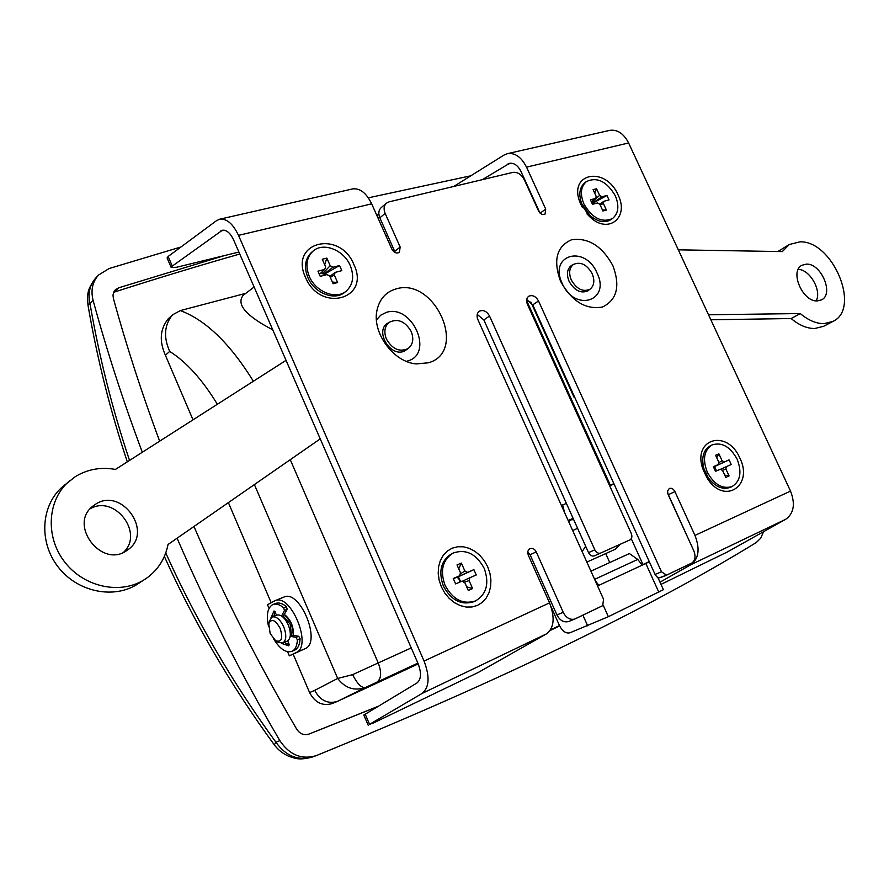 <?xml version="1.0" encoding="UTF-8"?>
<svg xmlns="http://www.w3.org/2000/svg" width="889" height="889" viewBox="0 0 889 889"><rect width="100%" height="100%" fill="white"/><g stroke="black" fill="none" stroke-linecap="round" stroke-linejoin="round"><path stroke-width="1.33" d="M284.536 614.543C290.77 619.7 293.714 626.556 293.359 635.124L291.47 623.556L284.536 614.543M703.243 466.003L703.466 470.348L702.699 461.647L703.466 470.348L706.633 476.982L712.956 483.094L706.633 476.982L707.644 478.871C724.635 505.352 753.828 485.538 739.826 458.046C727.691 429.109 692.598 438.055 702.621 468.381L707.644 478.871M703.877 471.326L706.133 476.037L709.889 479.916M586.84 213.827L594.397 218.794L588.051 215.038L590.363 217.372C608.754 234.54 629.434 217.205 618.122 195.024C605.72 165.554 567.471 172.788 580.239 202.992L590.363 217.372M586.907 213.882L590.985 216.405M672.24 503.596L673.095 504.43M254.11 287.003L243.186 295.326C236.085 304.338 245.942 315.851 272.767 329.841M217.349 404.273C202.381 379.659 186.501 362.034 169.688 351.411C163.365 337.153 164.298 324.963 172.488 314.873L180.323 310.583L245.797 293.326M269.056 608.354L267.489 604.698L274.89 600.742C290.759 592.674 312.828 646.247 296.159 652.559L289.336 655.826L287.569 651.715M193.969 526.499C223.861 595.652 258.099 663.194 296.67 729.147C299.893 733.925 303.96 735.592 308.85 734.114L377.592 706.622M550.058 630.523L559.648 625.945M224.439 255.588L118.626 287.825L115.27 289.881L113.825 291.925L113.014 295.048L113.37 298.448C126.394 345.699 141.818 393.271 159.642 441.166M378.903 214.505L376.669 215.049M763.54 531.7L760.751 538.189L756.139 542.623C647.581 609.209 501.074 680.163 316.628 755.472L315.951 755.728C301.449 759.873 289.414 754.839 279.835 740.637C241.319 674.762 207.059 607.287 177.078 538.212M142.318 452.245C123.227 401.272 106.824 350.644 93.101 300.382C90.634 290.359 92.434 281.924 98.512 275.068L109.114 268.534L180.967 246.975M368.335 197.825L470.814 175.8M165.743 552.936C195.424 619.066 232.14 682.152 275.89 742.204C285.88 756.161 298.171 761.062 312.739 756.917L315.951 755.728M98.512 275.068L95.956 277.79C89.767 284.78 87.778 293.392 89.989 303.616C99.257 357.211 112.436 409.485 129.538 460.413M337.776 701.221L337.209 701.477C327.597 704.144 320.096 700.432 314.706 690.353L337.687 678.44C345.121 688.197 354.378 691.22 365.435 687.508L337.776 701.221L418.208 663.916M172.488 314.873L168.221 318.84C160.042 328.908 159.098 341.043 165.398 355.244L193.002 419.841M228.384 502.607L271.167 602.709M293.17 654.171L309.583 692.575C314.939 702.599 322.418 706.288 332.008 703.621L337.209 701.477M274.89 600.742L283.935 597.075C299.882 588.985 321.885 642.325 305.138 648.67L289.336 655.826M254.387 484.572L337.687 678.44L352.622 674.662C357.278 683.852 361.556 688.13 365.435 687.508L417.863 663.127M290.259 459.68L378.225 662.938L352.622 674.662M581.362 202.714L582.362 207.426L580.239 198.68L582.039 206.859L580.239 202.992M549.191 602.064L550.824 601.253M549.091 601.831L550.736 601.064M385.959 235.885L387.715 235.441M312.739 756.917L312.739 756.917C298.193 760.884 294.559 757.906 289.036 756.406C282.991 753.772 278.079 749.916 274.301 744.838L275.89 742.204L279.835 740.637M127.316 461.836C110.203 410.574 97.09 358.334 87.989 305.116L93.101 300.382M315.806 731.403L378.114 706.311M550.48 629.89L559.481 625.578M239.763 254.032C200.036 265.344 158.298 277.99 114.559 291.992L113.648 292.337M379.603 217.205L377.825 217.638M620.333 544.224L615.21 549.291L586.851 562.092M585.662 546.235L582.139 551.613M280.168 628.401C283.147 638.48 281.635 642.591 275.612 640.725L270.167 633.513L268.734 623.7C271.501 618.199 275.312 619.766 280.168 628.401M268.811 623.4L269.423 620.955L272.223 616.966C276.29 616.11 280.135 619.389 283.724 626.801C286.747 635.068 286.425 640.48 282.758 643.025L278.001 642.18L275.912 640.902M272.223 616.966L276.768 615.088C280.857 614.232 284.691 617.499 288.28 624.889C291.303 633.146 290.981 638.546 287.291 641.091L282.758 643.025M283.569 616.455L290.192 624.2L291.403 634.702M594.963 580.128L598.808 585.429L597.575 585.94L649.314 561.815M642.169 564.904L649.226 561.604M614.032 484.016L609.676 485.827M613.877 483.683L609.498 485.438M657.849 577.45L663.405 589.685L608.365 616.699L569.86 632.824C565.904 633.679 562.437 631.257 559.459 625.534L550.991 606.542M564.659 512.709L562.626 504.941L561.404 505.452M609.754 562.548L605.709 553.58M642.969 564.526L631.257 538.69M530.822 301.971L573.994 397.172L574.572 397.016M566.382 503.385L561.437 505.53M590.929 571.16L629.412 553.558L637.724 559.425L642.28 565.137M395.649 289.047C434.621 276.257 468.447 351.666 428.454 362.79L416.319 363.912C393.305 362.268 371.469 332.142 377.125 309.683C379.725 298.926 385.893 292.048 395.649 289.047M376.458 319.951L380.659 315.239L386.259 312.417C412.14 303.649 434.465 353.7 407.784 360.956L406.395 361.334M404.395 351.166L408.207 348.499L403.584 351.466C389.849 356.656 375.069 331.33 387.226 323.452L389.26 322.285C397.816 318.173 405.14 321.262 411.218 331.553C414.018 338.831 413.018 344.476 408.207 348.499C399.706 352.422 392.449 349.277 386.426 339.065C383.67 331.886 384.626 326.296 389.26 322.285L385.515 325.052M612.832 265.567C620.489 286.047 617.044 299.86 602.498 307.027C585.718 309.928 571.738 301.338 560.537 281.257C552.947 260.155 556.658 246.309 571.66 239.73C588.362 237.463 602.086 246.075 612.832 265.567M596.997 272.945C611.032 300.993 574.783 312.684 562.215 283.435C548.335 254.654 585.029 244.364 596.997 272.945M589.485 289.558L587.985 290.836C580.806 293.803 574.505 290.647 569.093 281.357C566.315 274.345 567.06 269.089 571.316 265.589L573.072 264.689M441.366 586.851L444.789 593.041L449.223 598.397L454.446 602.653L460.18 605.587L466.125 607.054L471.981 606.987L477.449 605.398L482.249 602.386L486.161 598.097L488.983 592.774L490.595 586.673L490.917 580.106L489.939 573.383L487.728 566.849L484.372 560.803L480.049 555.547L474.959 551.336L469.359 548.369L463.502 546.813L457.702 546.746L452.212 548.18L447.334 551.047L443.311 555.225L440.355 560.503L438.621 566.637L438.199 573.294L439.133 580.15L441.366 586.851M305.46 277.357C320.318 313.45 370.802 299.015 353.9 264.6C339.987 229.506 288.903 241.819 305.46 277.357M702.621 468.381L706.133 476.037M527.788 551.98L530.088 554.758L556.925 614.932C559.959 620.6 563.904 622.789 568.749 621.478L574.561 619.122C569.86 620.033 566.082 617.777 563.226 612.343L536.245 551.891C534.6 548.891 532.511 547.802 529.955 548.613C527.777 549.991 527.244 552.225 528.355 555.314L549.546 602.864C555.158 617.577 554.136 627.912 546.491 633.868L478.249 672.462L373.113 723.135L369.557 724.324L422.086 693.453C429.32 687.553 429.976 676.751 424.053 661.06L238.519 235.363C233.029 223.85 226.784 218.45 219.772 219.183L216.527 220.661L168.154 256.465L172.299 266.1L171.221 267.533L176.733 267.233L238.897 252.054M368.202 725.235L363.812 715.045L416.93 683.008C421.242 679.429 421.619 672.962 418.074 663.605L233.629 239.952C230.34 233.018 226.573 229.784 222.35 230.24L172.299 266.1M352.422 188.968L352.722 188.901C360.045 188.046 366.368 193.024 371.669 203.825L391.893 249.187C394.027 252.732 396.527 253.787 399.383 252.343L400.161 247.031L385.137 213.382C383.426 209.082 383.859 205.681 386.448 203.159L381.181 207.648C378.603 210.148 378.158 213.549 379.859 217.827L395.205 252.587M482.36 179.656L509.541 163.343C514.12 162.743 517.92 165.454 520.976 171.455L539.912 212.916M667.628 493.028L689.92 542.29M526.71 299.549L532.767 304.849L655.293 574.939L657.071 576.994L659.282 577.817L666.494 575.172M477.204 314.428L483.849 319.907L588.529 552.625C590.085 555.481 592.041 556.547 594.419 555.847L600.697 553.058C598.341 553.758 596.375 552.68 594.819 549.813L489.539 316.028C486.65 311.083 483.205 309.505 479.215 311.294C476.915 313.206 476.46 315.973 477.871 319.596L603.575 599.297L602.653 605.687L574.694 619.1M609.409 130.427L609.732 130.361C617.411 129.327 623.711 133.528 628.612 142.962L790.51 491.095C795.488 503.952 793.91 513.342 785.787 519.243L727.169 552.058L660.994 584.384M386.448 203.159L389.115 201.836L512.897 172.388C517.554 171.877 521.332 174.288 524.232 179.589L538.556 210.949C540.456 214.149 542.634 215.194 545.079 214.071L545.713 209.082L526.532 167.143C521.465 157.164 515.131 152.664 507.552 153.63L503.952 155.097L453.757 186.457M574.561 619.122L602.653 605.687M666.572 575.116L692.053 562.926L666.55 575.161L661.494 571.783L538.534 300.993C535.756 296.215 532.467 294.648 528.688 296.281C526.455 298.115 526.044 300.815 527.444 304.394L631.29 533.522C632.39 536.523 631.923 538.656 629.879 539.923L594.419 555.847M659.994 582.173L690.831 564.726C698.821 558.781 700.199 549.002 694.965 535.411L674.929 491.606C673.406 488.839 671.539 487.794 669.328 488.472L667.606 490.884L667.906 494.04L693.776 550.724C695.843 556.058 695.276 560.126 692.053 562.926M171.199 267.489L167.088 257.932L168.154 256.465M95.045 504.585C121.437 485.961 154.486 532.722 127.316 550.135L127.116 550.28C101.868 569.404 67.464 524.166 93.378 505.774L95.045 504.585M90.278 508.708C114.77 494.462 144.285 533.156 123.604 552.258M320.24 438.877L168.032 544.49C165.221 558.603 158.098 569.816 146.663 578.139L137.984 583.817C114.237 599.597 77.376 592.23 57.974 566.749C38.294 541.468 41.105 504.374 63.23 486.194L75.398 476.593C87.544 469.214 100.901 466.825 115.459 469.425L286.047 360.345M145.096 579.195C121.237 595.052 84.133 587.573 64.575 561.859C44.739 536.356 47.517 498.985 69.753 480.716M806.501 264.122L801.889 265.278C789.399 271.189 802.656 302.016 817.291 300.938L821.547 299.882C834.204 294.07 821.225 263.366 806.501 264.122M708.511 314.762L800.289 313.561C808.268 320.296 816.158 323.652 823.947 323.64L832.915 321.418C861.274 308.639 832.771 240.575 799.967 241.841L789.243 244.519L782.309 251.598L678.307 249.831M710.833 319.773L791.132 318.54C799.089 325.218 806.956 328.541 814.735 328.508L823.703 326.274L832.915 321.418M789.243 244.519L777.897 251.52M562.826 372.547L563.182 371.913M816.146 300.882C821.992 290.759 809.968 269.611 798.233 269.345M800.289 313.561L791.132 318.54M592.174 273.668C594.963 280.635 594.196 285.847 589.896 289.303C582.828 292.214 576.628 289.103 571.294 279.957C568.56 273.045 569.282 267.867 573.472 264.422C580.584 261.388 586.818 264.466 592.174 273.668M593.141 204.126L591.874 202.981M583.562 207.626L587.529 213.071M586.496 181.5L584.929 182.656C579.528 187.268 578.439 194.235 581.673 203.57L590.296 215.816C597.953 221.961 604.831 223.239 610.921 219.639L612.521 218.527C618.511 213.471 619.444 205.881 615.31 195.769C606.831 181.445 597.23 176.689 586.496 181.5C580.739 186.546 579.895 194.058 583.929 204.025C592.352 218.272 601.886 223.106 612.521 218.527M590.418 199.803L595.574 198.447L596.141 196.269L593.096 189.657L596.575 188.768L599.619 195.358L601.853 196.802L606.954 195.469L609.009 199.925L603.92 201.281L603.353 203.459L606.409 210.06L602.942 211.004L599.886 204.381L597.641 202.936L592.485 204.303L590.418 199.803M591.652 202.492L599.619 195.358M596.575 188.768L594.674 193.08M603.353 203.459L600.253 205.181M606.409 210.06L602.442 209.926M601.853 196.802L592.274 203.27L593.119 203.048L593.574 204.014M599.519 204.237L603.92 201.281M606.954 195.469L593.119 203.048M591.296 201.725L595.574 198.447M715.856 471.181L715.345 468.959L713.567 466.781M712.089 444.922L710.344 445.767C703.355 449.978 701.21 457.602 703.899 468.647L708.244 477.726C715.178 486.816 722.513 490.028 730.269 487.372L732.047 486.572C740.404 481.282 742.104 472.148 737.148 459.202C730.202 446.645 721.857 441.889 712.089 444.922C704.021 450.234 702.41 459.291 707.266 472.092C714.134 484.538 722.39 489.372 732.047 486.572M713.356 466.669L718.268 464.558L718.734 462.102L715.578 455.257L718.901 453.857L722.046 460.691L724.246 461.991L729.102 459.902L731.236 464.525L726.391 466.625L725.924 469.081L729.08 475.926L725.78 477.371L722.613 470.514L720.412 469.214L715.501 471.337L713.356 466.669M718.423 462.925L722.046 460.691M718.901 453.857L716.701 457.679M725.924 469.081L722.101 470.348M729.08 475.926L724.746 475.137M724.246 461.991L713.723 466.892L714.534 466.547L716.534 470.892M720.534 469.325L726.391 466.625M729.102 459.902L714.534 466.547M713.434 466.847L718.268 464.558M459.735 582.117L459.257 579.517L457.09 577.005M453.09 553.069L451.456 553.891C440.944 560.681 438.244 571.405 443.378 586.051C451.156 600.353 461.324 605.565 473.87 601.686L475.548 600.942C486.616 594.185 489.517 583.328 484.216 568.36C476.248 553.803 465.88 548.702 453.09 553.069C442.578 559.87 439.877 570.605 445.022 585.273C452.812 599.597 462.98 604.82 475.548 600.942M453.246 578.517L459.691 575.75L460.502 572.816L457.013 564.926L461.369 563.081L464.847 570.96L467.547 572.372L473.904 569.638L476.26 574.961L469.903 577.717L469.114 580.639L472.592 588.54L468.27 590.44L464.769 582.517L462.058 581.117L455.613 583.906L453.246 578.517M459.891 574.227L464.847 570.96M461.369 563.081L458.735 568.816M469.114 580.639L463.88 582.262M472.592 588.54L466.681 586.84M467.547 572.372L457.368 577.183L458.413 576.728L460.624 581.739M462.258 581.295L469.903 577.717M473.904 569.638L458.413 576.728M453.368 578.806L459.691 575.75M312.884 251.243L311.461 252.465C305.016 258.766 303.816 267.133 307.861 277.546C314.217 293.137 334.642 301.149 344.743 292.303L346.199 291.136C353.089 284.791 354.433 276.257 350.244 265.567C343.832 249.887 323.029 241.752 312.884 251.243C306.427 257.554 305.227 265.922 309.283 276.346C315.651 291.959 336.086 299.993 346.199 291.136M341.821 270.634L335.186 272.39L334.275 274.957L337.62 282.535L333.086 283.758L329.741 276.157L326.985 274.568L320.251 276.346L317.973 271.178L324.707 269.411L325.63 266.844L322.285 259.266L326.83 258.099L330.175 265.667L332.919 267.256L339.554 265.522L341.821 270.634M334.275 274.957L330.297 277.446M337.62 282.535L332.33 282.046M322.551 271.412L322.829 273.523L330.175 265.667M326.83 258.099L324.696 264.733M324.918 275.112L323.896 274.134L324.996 273.845L325.485 274.957M332.919 267.256L323.896 274.134L320.662 273.167M321.362 272.512L322.274 272.278M319.384 274.368L324.707 269.411M329.852 276.435L335.186 272.39M339.554 265.522L324.996 273.845M281.624 616.033L284.458 610.454L283.658 607.787C279.657 604.464 276.079 603.387 272.934 604.553L272.29 604.864C267.411 608.243 266.144 615.355 268.5 626.2M273.734 639.124C279.902 648.981 285.947 653.059 291.87 651.359L292.125 651.248C295.348 649.559 297.104 645.736 297.359 639.802L295.993 637.413L290.236 636.191M294.348 650.292L294.837 650.081C298.071 648.381 299.815 644.569 300.082 638.635L298.715 636.257L290.336 635.035M287.703 640.891L289.003 643.936L288.881 645.87L281.346 643.314M289.236 644.825L284.302 642.369M271.001 617.788L274.034 610.965L276.69 615.132M273.756 616.333L275.168 611.676M282.769 616.91L287.191 609.332L286.391 606.665C282.391 603.353 278.813 602.275 275.668 603.453L272.934 604.553M180.323 310.583C205.715 320.029 230.062 343.576 253.376 381.237M376.936 682.096C381.348 678.852 381.781 672.462 378.225 662.938L411.251 647.925M309.583 692.575L314.706 690.353M165.398 355.244L169.688 351.411M296.159 652.559L305.138 648.67M114.559 291.992L118.626 287.825M571.171 519.798L573.349 518.876M572.672 530.522L577.594 528.322M573.672 519.587L570.994 519.865L568.616 521.521M658.816 592.196L645.814 563.493M603.187 605.176L608.365 616.699M610.287 485.105L526.61 300.515M587.685 625.845L582.906 615.177M573.116 518.343L568.149 520.465M594.619 579.361L637.724 559.425M628.612 142.962L526.532 167.143M371.669 203.825L238.519 235.363M424.053 661.06L549.546 602.864M694.965 535.411L790.51 491.095M668.584 494.551L674.929 491.606M655.037 574.427L661.494 571.783M532.767 304.849L538.534 300.993M588.529 552.625L594.819 549.813M483.849 319.907L489.539 316.028M556.925 614.932L563.226 612.343M530.088 554.758L536.245 551.891M365.146 714.089L369.557 724.324M394.794 251.32L400.161 247.031M379.859 217.827L385.137 213.382M540.168 213.171L545.713 209.082M224.261 230.207L220.472 231.096M511.608 163.232L507.463 164.187M785.787 519.243L690.831 564.726M546.491 633.868L422.086 693.453M297.359 639.802L300.082 638.635M284.458 610.454L287.191 609.332M283.658 607.787L286.391 606.665M295.993 637.413L298.715 636.257M274.268 744.793C230.662 685.097 194.024 622.311 164.354 556.436M87.989 305.116C87.278 293.97 86.744 289.881 95.956 277.779M573.349 518.865L568.427 521.087M660.538 577.606L666.55 575.161M609.732 130.361L507.552 153.63M352.722 188.901L219.772 219.183M414.719 363.69L416.319 363.912M376.825 311.283L377.125 309.683M589.896 289.303L586.207 291.692M573.472 264.422L569.827 266.889M291.87 651.359L294.581 650.192"/></g></svg>
